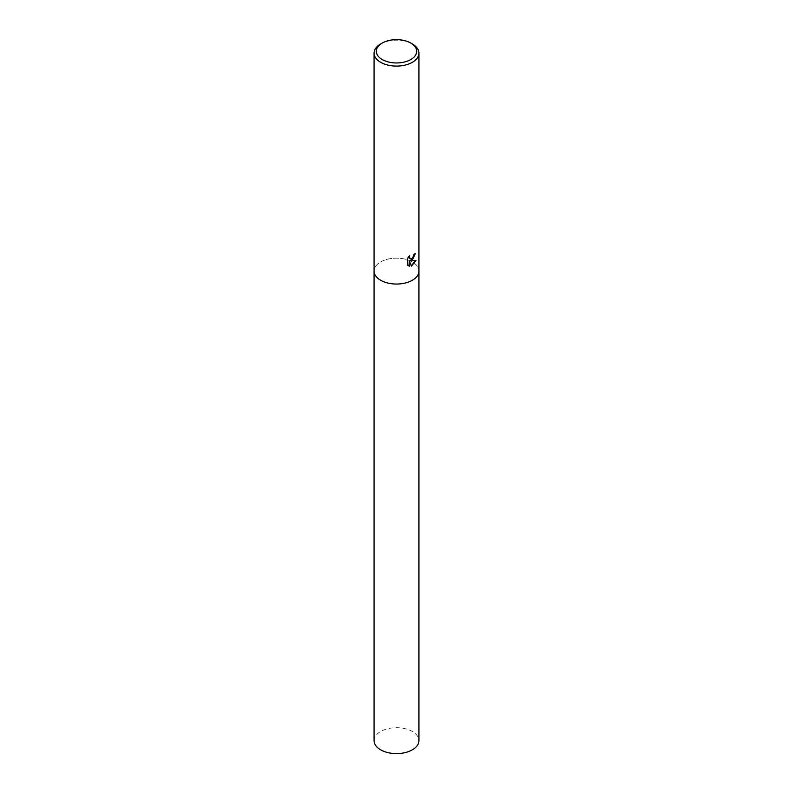 <?xml version="1.0" encoding="UTF-8"?>
<svg xmlns="http://www.w3.org/2000/svg" width="793" height="793" viewBox="0 0 793 793"><rect width="100%" height="100%" fill="white"/><g stroke="black" fill="none" stroke-linecap="round" stroke-linejoin="round"><path stroke-width="0.59" stroke-dasharray="3.96 2.97" d="M418.932 271.097A22.432 12.956 180 0 0 405.084 259.133A22.432 12.956 180 0 0 380.64 261.938A22.432 12.956 180 0 0 374.068 271.097A22.432 12.956 180 0 1 380.64 261.938A22.432 12.956 180 0 1 405.084 259.133A22.432 12.956 180 0 1 418.932 271.097L418.932 271.176M414.868 254.047L414.898 253.443A21.867 12.629 180 0 1 413.649 254.454L413.431 255.802L409.922 258.657M408.96 256.664L409.218 255.733L407.126 258.379L407.543 265.12M415.502 260.629L410.04 260.61M407.126 264.882L408.197 265.665M408.94 260.679L411.289 265.794M380.64 43.982A22.432 12.956 180 0 1 412.36 43.982M374.068 740.652A22.432 12.956 180 0 1 380.64 731.493A22.432 12.956 180 0 1 405.084 728.678A22.432 12.956 180 0 1 418.932 740.652"/><path stroke-width="1.19" d="M412.36 260.104L410.437 260.838L416.028 260.52L411.418 266.121L409.347 260.907L409.347 266.18L407.543 265.12L407.543 258.617L409.624 255.961L409.337 257.249L410.11 258.786L412.36 258.359L414.045 254.692A22.432 12.956 0 0 0 415.304 253.681L412.36 260.104M410.774 43.06L412.36 43.982A22.432 12.956 180 0 1 418.932 53.141A22.432 12.956 180 0 1 412.36 62.3A22.432 12.956 180 0 1 387.916 65.105A22.432 12.956 180 0 1 374.068 53.141A22.432 12.956 180 0 1 380.64 43.982L382.226 43.06A20.192 11.657 180 0 1 410.774 43.06A20.192 11.657 180 0 1 410.774 59.544A20.192 11.657 180 0 1 382.226 59.544A20.192 11.657 180 0 1 382.226 43.06L380.64 43.982M374.068 271.097A22.432 12.956 180 0 0 387.916 283.061A22.432 12.956 180 0 0 412.36 280.256A22.432 12.956 180 0 0 418.932 271.097A22.432 12.956 180 0 1 412.36 280.256A22.432 12.956 180 0 1 387.916 283.061A22.432 12.956 180 0 1 374.068 271.097L374.068 53.141M414.868 254.047L410.437 260.847M409.922 258.657L408.96 256.664M408.197 265.665L408.94 265.942L409.347 260.907M411.289 265.794L415.502 260.629M418.932 271.176L418.932 740.652A22.432 12.956 180 0 1 412.36 749.801A22.432 12.956 180 0 1 387.916 752.616A22.432 12.956 180 0 1 374.068 740.652L374.068 271.176M418.932 271.097L418.932 53.141"/></g></svg>
